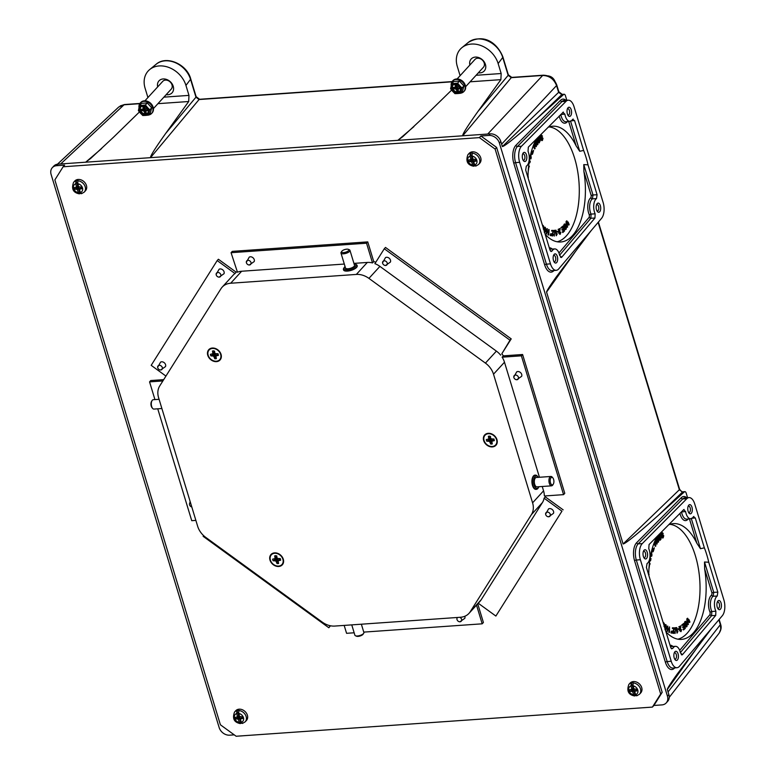 <?xml version="1.0" encoding="UTF-8"?>
<svg xmlns="http://www.w3.org/2000/svg" width="775" height="775" viewBox="0 0 775 775"><rect width="100%" height="100%" fill="white"/><g stroke="black" fill="none" stroke-linecap="round" stroke-linejoin="round"><path stroke-width="1.16" d="M554.871 81.162C553.447 77.984 551.093 76.221 547.799 75.853M551.403 77.694L550.773 77.267M719.181 633.117C721.186 629.998 721.641 626.985 720.547 624.078L720.556 624.078A2.761 1.017 163.1 0 1 720.353 624.669L720.769 629.242L719.19 633.127L669.232 697.364M566.825 100.266L565.45 95.751A2.761 1.356 86 0 0 564.113 94.25A2.761 1.356 86 0 0 563.638 94.463L537.327 118.188C516.528 136.739 504.874 146.204 502.365 146.572L558.61 92.341L556.557 85.57C553.941 79.021 549.31 75.65 542.665 75.466L511.258 77.665L508.167 75.32L502.743 57.466A22.31 17.612 -137.5 0 0 487.746 40.92A22.31 17.612 -137.5 0 0 468.332 42.392L461.9 47.672A23.502 18.552 -137.5 0 0 457.289 66.408L460.108 75.688M684.858 491.65L683.007 491.786C682.32 492.299 681.177 491.418 679.559 489.151A2.761 1.017 163.1 0 1 679.355 489.742L623.1 543.972C625.619 543.604 637.273 534.14 658.062 515.588L684.383 491.873A2.761 1.356 -94 0 1 684.858 491.65A2.761 1.356 -94 0 1 686.195 493.162L687.561 497.676M484.075 440.549A7.188 5.677 42.5 0 1 491.757 434.358A7.188 5.677 42.5 0 1 495.118 445.422A7.188 5.677 42.5 0 1 484.075 440.549M491.825 441.207L492.28 443.91A4.437 3.497 42.5 0 1 490.701 444.027L489.529 441.363L486.797 441.178A4.437 3.497 42.5 0 1 486.303 439.561L488.812 439.018L488.357 436.306A4.437 3.497 42.5 0 1 489.926 436.189A4.437 3.497 42.5 0 1 489.936 436.189L491.108 438.853L493.84 439.037A4.437 3.497 42.5 0 1 494.256 440.161A4.437 3.497 42.5 0 1 494.334 440.655L491.825 441.207L493.597 439.057M488.812 439.018L490.391 437.691M494.334 440.655L493.937 438.95M490.614 436.538L488.357 436.306M488.938 438.204L490.217 437.129M488.647 441.052L490.071 439.222L486.797 441.178M490.071 439.222A2.325 1.841 42.5 0 1 489.713 438.262M489.529 441.363L491.156 439.522L490.275 439.212M490.12 442.128L491.747 440.287L491.156 439.522M490.701 444.027L491.747 440.287M492.474 440.781L493.675 439.047M382.55 262.773L385.514 257.581A3.439 2.712 42.5 0 1 389.321 258.346A3.439 2.712 42.5 0 1 390.416 262.066L385.504 265.486A2.625 2.073 -137.5 0 0 385.64 265.476A2.625 2.073 -137.5 0 0 387.258 263.161A2.625 2.073 -137.5 0 0 384.574 260.817A2.625 2.073 -137.5 0 0 382.55 262.773A2.625 2.073 -137.5 0 0 385.504 265.486M216.138 274.427L219.102 269.235A3.439 2.712 42.5 0 1 222.909 270A3.439 2.712 42.5 0 1 224.004 273.72L219.093 277.14A2.625 2.073 -137.5 0 0 219.218 277.13A2.625 2.073 -137.5 0 0 220.836 274.815A2.625 2.073 -137.5 0 0 218.153 272.471A2.625 2.073 -137.5 0 0 216.138 274.437A2.625 2.073 -137.5 0 0 219.093 277.14M157.635 367.292L160.599 362.099A3.439 2.712 42.5 0 1 164.407 362.855A3.439 2.712 42.5 0 1 165.501 366.585L160.59 369.995A2.625 2.073 -137.5 0 0 160.725 369.985A2.625 2.073 -137.5 0 0 162.343 367.67A2.625 2.073 -137.5 0 0 159.66 365.325A2.625 2.073 -137.5 0 0 157.635 367.292A2.625 2.073 -137.5 0 0 160.59 369.995M361.363 624.204L363.882 632.487A4.698 1.734 163.1 0 1 363.717 633.252A4.698 1.734 163.1 0 1 357.44 635.984A4.698 1.734 163.1 0 1 355.463 635.762A4.698 1.734 163.1 0 1 354.892 635.219L351.753 624.882M355.463 635.762L356.481 636.207A3.778 1.395 -16.9 0 0 358.069 636.382A3.778 1.395 -16.9 0 0 363.117 634.192L363.717 633.252M537.986 476.925L537.395 476.208A7.14 3.507 86 0 0 535.331 475.104A7.14 3.507 86 0 0 532.871 485.46A7.14 3.507 86 0 0 536.329 489.345A7.14 3.507 86 0 0 538.218 487.969L538.712 487.175A6.219 3.052 -94 0 1 534.053 484.985A6.219 3.052 -94 0 1 534.333 477.584A6.219 3.052 -94 0 1 537.986 476.925A6.219 3.052 -94 0 1 538.296 477.342M551.567 485.838L536.959 486.855A4.698 2.306 -94 0 1 534.333 482.331A4.698 2.306 -94 0 1 536.3 477.487L550.918 476.46A4.698 2.306 86 0 0 549.301 483.271A4.698 2.306 86 0 0 551.567 485.838A4.698 2.306 86 0 0 552.808 484.927L553.302 484.133A3.778 1.85 -94 0 1 550.482 482.806A3.778 1.85 -94 0 1 550.647 478.311A3.778 1.85 -94 0 1 552.866 477.904A3.778 1.85 -94 0 1 553.302 484.133M535.147 475.133A7.14 3.507 86 0 0 534.953 475.133A7.14 3.507 86 0 0 531.96 482.496A7.14 3.507 86 0 0 535.951 489.374A7.14 3.507 86 0 0 536.145 489.354M552.866 477.904L552.265 477.187A4.698 2.306 86 0 0 550.918 476.46M161.888 408.522L153.944 409.084A4.698 2.306 -94 0 1 152.588 408.357A4.698 2.306 -94 0 1 151.667 406.526A4.698 2.306 -94 0 1 152.045 400.617A4.698 2.306 -94 0 1 153.285 399.706L159.088 399.299M152.045 400.617L151.551 401.411A3.778 1.85 86 0 0 151.251 406.158A3.778 1.85 86 0 0 151.987 407.64L152.588 408.357M344.284 267.433L343.683 268.373A7.14 2.625 -16.9 0 0 343.432 269.535A7.14 2.625 -16.9 0 0 347.307 270.698A7.14 2.625 -16.9 0 0 354.243 268.654A7.14 2.625 -16.9 0 0 357.091 265.389A7.14 2.625 -16.9 0 0 356.229 264.566L355.212 264.12A6.219 2.286 163.1 0 1 350.678 268.838A6.219 2.286 163.1 0 1 344.284 267.433A6.219 2.286 163.1 0 1 345.078 266.571M354.068 263.839A6.219 2.286 163.1 0 1 355.212 264.12M349.961 250.325L354.504 265.273A4.698 1.734 163.1 0 1 352.635 267.423A4.698 1.734 163.1 0 1 348.062 268.77A4.698 1.734 163.1 0 1 345.514 268.005L340.971 253.057A4.698 1.734 -16.9 0 0 343.519 253.812A4.698 1.734 -16.9 0 0 348.091 252.476A4.698 1.734 -16.9 0 0 349.961 250.325A4.698 1.734 -16.9 0 0 349.399 249.782L348.382 249.337A3.778 1.395 163.1 0 1 345.621 252.204A3.778 1.395 163.1 0 1 341.746 251.352A3.778 1.395 163.1 0 1 346.783 249.162A3.778 1.395 163.1 0 1 348.382 249.337M343.509 269.729A7.14 2.625 -16.9 0 0 343.548 269.923A7.14 2.625 -16.9 0 0 347.423 271.085A7.14 2.625 -16.9 0 0 354.369 269.041A7.14 2.625 -16.9 0 0 357.207 265.777A7.14 2.625 -16.9 0 0 357.13 265.593M341.746 251.352L341.145 252.292A4.698 1.734 -16.9 0 0 340.971 253.057M217.184 260.565L234.98 273.536L236.201 272.199A3.381 2.054 32.2 0 0 236.075 272.103L218.395 259.247L217.184 260.565L151.183 365.335L165.937 376.078M157.742 408.812L191.735 520.684L195.872 520.393M163.69 379.643L150.767 380.544L149.556 381.872L162.876 380.942M149.556 381.872L154.942 399.59M203.583 535.583L203.127 536.31L328.842 627.75L330.131 625.706M328.842 627.75L330.46 625.774M363.766 632.109L482.186 623.817L476.518 605.139M482.186 623.817L483.397 622.49L477.729 603.822M354.156 632.778L346.57 633.311L344.168 625.406M561.943 511.18L495.874 616.057L561.943 511.18L544.263 498.315L543.972 498.78A18.145 14.328 42.5 0 1 542.413 502.587L481.188 599.763A18.145 14.328 42.5 0 1 479.957 601.381L468.982 613.374A18.145 14.328 42.5 0 1 460.505 617.258L334.839 626.064A18.145 14.328 42.5 0 1 322.245 622.112L205.753 537.385A18.145 14.328 42.5 0 1 197.664 526.293L158.584 397.662A18.145 14.328 42.5 0 1 159.737 385.921L220.962 288.736A18.145 14.328 42.5 0 1 222.193 287.118A18.145 14.328 42.5 0 1 230.679 283.233L356.345 274.427A18.145 14.328 42.5 0 1 368.929 278.38L485.421 363.107A18.145 14.328 42.5 0 1 493.51 374.199L532.59 502.83A18.145 14.328 42.5 0 1 531.447 514.571L470.222 611.756A18.145 14.328 42.5 0 1 468.982 613.374M545.435 495.913A18.145 14.328 -137.5 0 1 545.3 496.872A3.381 2.054 32.2 0 1 545.474 496.998L563.154 509.853M495.874 616.057L478.252 603.241M521.391 355.832L522.602 354.504L564.772 493.317L563.561 494.644L521.391 355.832L502.316 357.168L502.5 357.769A18.145 14.328 42.5 0 1 504.486 362.216L539.439 477.264M374.984 263.519L375.536 263.917L374.877 263.684L384.284 248.765L509.998 340.206L501.822 353.778A18.145 14.328 -137.5 0 1 503.343 355.861A3.381 1.25 -16.9 0 1 503.527 355.841L522.602 354.504M544.496 495.981L544.302 495.37L544.496 495.981L563.561 494.644M384.284 248.765L385.495 247.438L511.209 338.878L501.822 353.778M375.536 263.917A18.145 14.328 42.5 0 1 379.905 266.387L496.397 351.123A18.145 14.328 42.5 0 1 500.156 354.553L500.592 355.124M509.998 340.206L511.209 338.878M366.546 243.205L372.513 262.938L373.744 261.592A3.381 1.666 86 0 0 373.695 261.407L367.757 241.887L366.546 243.205L231.066 252.698L237.46 272.19A18.145 14.328 42.5 0 1 241.645 271.24L344.313 264.052M231.066 252.698L232.277 251.371L367.757 241.887M54.86 179.907L63.133 166.77L479.386 137.621L495.128 149.071L660.688 693.964L652.414 707.091L236.152 736.25L220.41 724.799L54.86 179.907M236.859 271.763A18.145 14.328 -137.5 0 0 236.201 272.199M375.807 262.221A18.145 14.328 -137.5 0 0 373.744 261.592M474.387 160.812A2.073 1.637 42.5 0 1 473.767 160.754L472.285 159.679L469.108 161.578A4.107 3.245 42.5 0 1 468.633 160.018L470.9 159.485L470.028 156.192L470.318 153.314A7.227 5.706 42.5 0 0 467.906 154.709L469.127 153.373A7.227 5.706 42.5 0 1 478.311 154.051A7.227 5.706 42.5 0 1 479.793 163.138L478.572 164.474A7.227 5.706 42.5 0 0 478.873 157.616A7.227 5.706 42.5 0 0 472.304 153.169L472.004 156.046L472.915 159.059L475.618 159.524A4.107 3.245 42.5 0 1 476.015 160.599A4.107 3.245 42.5 0 1 476.092 161.084L475.695 159.437L473.787 161.907L474.697 164.91L476.16 165.879M635.335 690.544A2.073 1.637 42.5 0 1 634.706 690.486L633.233 689.411L630.056 691.31A4.107 3.245 42.5 0 1 629.581 689.75L631.838 689.217L630.966 685.923L631.267 683.046A7.227 5.706 42.5 0 0 628.854 684.441L630.075 683.114A7.227 5.706 42.5 0 1 639.259 683.783A7.227 5.706 42.5 0 1 640.741 692.879L639.52 694.206A7.227 5.706 42.5 0 0 639.821 687.357A7.227 5.706 42.5 0 0 633.243 682.911L632.952 685.788L633.863 688.791L636.566 689.266A4.107 3.245 42.5 0 1 636.963 690.331A4.107 3.245 42.5 0 1 637.04 690.825L636.643 689.178L634.735 691.639L635.645 694.652L637.108 695.611M80.067 188.422A2.073 1.637 42.5 0 1 80.048 188.432A2.073 1.637 42.5 0 1 79.438 188.373L77.965 187.298L74.788 189.197A4.107 3.245 42.5 0 1 74.313 187.637L76.57 187.104L75.698 183.811L75.998 180.924A7.227 5.706 42.5 0 0 73.586 182.328L74.807 180.992A7.227 5.706 42.5 0 1 83.991 181.67A7.227 5.706 42.5 0 1 85.473 190.757L84.252 192.093A7.227 5.706 42.5 0 0 84.543 185.235A7.227 5.706 42.5 0 0 77.975 180.788L77.684 183.665L78.595 186.678L81.288 187.143A4.107 3.245 42.5 0 1 81.685 188.218A4.107 3.245 42.5 0 1 81.763 188.703L81.375 187.056L79.467 189.526L80.377 192.529L81.84 193.488M241.006 718.163A2.073 1.637 42.5 0 1 240.386 718.105L238.913 717.03L235.726 718.929A4.107 3.245 42.5 0 1 235.251 717.369L237.518 716.836L236.646 713.542L236.937 710.665A7.227 5.706 42.5 0 0 234.525 712.06L235.745 710.733A7.227 5.706 42.5 0 1 244.939 711.402A7.227 5.706 42.5 0 1 246.421 720.498L245.191 721.825A7.227 5.706 42.5 0 0 245.491 714.976A7.227 5.706 42.5 0 0 238.923 710.52L238.632 713.407L239.543 716.41L242.236 716.885A4.107 3.245 42.5 0 1 242.633 717.95A4.107 3.245 42.5 0 1 242.711 718.435L242.323 716.798L240.405 719.258L241.325 722.271L242.778 723.23M63.133 166.77L64.635 165.133L56.623 165.695A9.213 7.275 42.5 0 0 52.322 167.671A9.213 7.275 42.5 0 0 51.111 174.453L219.151 727.541A9.213 7.275 -137.5 0 0 229.642 735.175L234.234 734.855M495.128 149.071L496.63 147.434L662.179 692.327L660.688 693.964M157.926 103.666L188.693 101.515L165.666 133.465C155.165 148.228 150.118 156.298 150.515 157.664L490.323 133.862A9.213 7.275 42.5 0 1 500.815 141.496L499.391 143.055A9.213 7.275 -137.5 0 0 488.889 135.422L480.887 135.983L496.63 147.434M480.887 135.983L479.386 137.621M652.414 707.091L653.906 705.463L661.918 704.901A9.213 7.275 42.5 0 0 666.219 702.925A9.213 7.275 42.5 0 0 667.43 696.144L499.391 143.055M662.179 692.327L653.906 705.463M281.616 556.75A4.505 3.555 -137.5 0 0 279.126 554.474M274.582 552.875A7.643 6.035 42.5 0 1 283.437 562.679A7.643 6.035 42.5 0 1 271.928 563.483A7.643 6.035 42.5 0 1 274.582 552.875M219.373 351.908A4.505 3.555 -137.5 0 0 216.884 349.622M212.34 348.033A7.643 6.035 42.5 0 1 221.195 357.827A7.643 6.035 42.5 0 1 209.686 358.631A7.643 6.035 42.5 0 1 212.34 348.033M495.283 437.177A4.505 3.555 -137.5 0 0 492.793 434.901M488.25 433.312A7.643 6.035 42.5 0 1 497.104 443.106A7.643 6.035 42.5 0 1 485.596 443.91A7.643 6.035 42.5 0 1 488.25 433.312M222.193 287.118L233.168 275.135A18.145 14.328 42.5 0 1 234.641 273.788L234.98 273.536M353.933 263.384L367.311 262.444A18.145 14.328 42.5 0 1 371.884 262.773L372.513 262.938M542.238 486.487L543.566 490.846A18.145 14.328 42.5 0 1 544.302 495.37M457.124 78.943L474.949 59.472A5.754 4.543 42.5 0 1 477.642 58.232A5.754 4.543 42.5 0 1 484.201 63.008A5.754 4.543 42.5 0 1 483.445 67.241L465.62 86.722M460.059 87.817A3.865 3.052 42.5 0 1 460.108 88.011A3.865 3.052 42.5 0 1 460.176 88.495L458.112 89.018L458.432 91.276A3.865 3.052 42.5 0 1 456.95 91.382L457.899 88.36L457.434 87.449L456.427 87.284L453.617 88.96A3.865 3.052 42.5 0 1 453.162 87.439L454.576 87.343L456.727 85.676M458.112 89.018L459.837 87.052L460.176 88.495M458.529 88.418A2.073 1.637 42.5 0 1 457.899 88.36L456.514 89.929L455.913 89.173L457.434 87.449M456.95 91.382L456.514 89.929M455.913 89.173L455.032 88.863L456.427 87.284A2.073 1.637 42.5 0 1 456.068 86.228M455.032 88.863L453.617 88.96M458.761 88.602L459.749 87.178M456.833 84.872L454.906 84.669A3.865 3.052 42.5 0 1 456.32 84.552A3.865 3.052 42.5 0 1 456.388 84.562L457.424 86.771L459.633 86.984M455.225 86.926L456.552 85.105M455.351 86.112L454.906 84.669M457.734 93.552L454.973 93.649L452.677 91.324A5.687 4.495 -137.5 0 0 457.734 93.552A5.687 4.495 -137.5 0 0 461.241 90.723A5.687 4.495 -137.5 0 0 459.701 85.667L461.997 87.982L460.679 93.242L457.734 93.552M459.701 85.667A5.687 4.495 -137.5 0 0 454.654 83.429L457.608 83.128L459.701 85.667M454.654 83.429A5.687 4.495 -137.5 0 0 451.147 86.258L451.903 83.526L454.654 83.429M451.147 86.258A5.687 4.495 -137.5 0 0 452.677 91.324L450.585 88.786L451.147 86.258M457.434 92.593A4.602 3.633 42.5 0 1 452.794 90.055A4.602 3.633 42.5 0 1 452.794 85.386A4.602 3.633 42.5 0 1 458.645 85.812A4.602 3.633 42.5 0 1 459.594 91.605A4.602 3.633 42.5 0 1 457.434 92.593M453.046 85.134A4.602 3.633 -137.5 0 0 453.385 89.716A4.602 3.633 -137.5 0 0 457.918 92.07A4.602 3.633 -137.5 0 0 459.817 91.324M451.903 83.526L453.762 81.482L459.478 81.084L457.608 83.128M459.478 81.084L463.867 85.948L461.997 87.982M463.867 85.948L462.549 91.208L460.679 93.242M464.08 91.285A7.711 6.093 -137.5 0 0 464.322 91.033A7.711 6.093 -137.5 0 0 464.332 83.206A7.711 6.093 -137.5 0 0 456.552 78.963A7.711 6.093 -137.5 0 0 452.949 80.619A7.711 6.093 -137.5 0 0 452.716 80.881M460.767 93.145A7.711 6.093 -137.5 0 0 463.847 91.557A7.711 6.093 -137.5 0 0 463.857 83.729A7.711 6.093 -137.5 0 0 456.078 79.486A7.711 6.093 -137.5 0 0 452.464 81.133A7.711 6.093 -137.5 0 0 451.234 85.899M144.935 100.808L162.76 81.336A5.754 4.543 42.5 0 1 165.443 80.106A5.754 4.543 42.5 0 1 171.256 83.274A5.754 4.543 42.5 0 1 171.246 89.106L153.431 108.587M147.86 109.682A3.865 3.052 42.5 0 1 147.909 109.876A3.865 3.052 42.5 0 1 147.986 110.37L145.913 110.883L146.233 113.14A3.865 3.052 42.5 0 1 144.76 113.247L145.71 110.224L145.245 109.314L144.227 109.149L141.428 110.825A3.865 3.052 42.5 0 1 140.963 109.304L142.377 109.207L144.537 107.541M145.913 110.883L147.638 108.917L147.986 110.37M146.33 110.282A2.073 1.637 42.5 0 1 145.71 110.224L144.315 111.794L143.724 111.038L145.245 109.314M144.76 113.247L144.315 111.794M143.724 111.038L142.842 110.728L144.227 109.149A2.073 1.637 42.5 0 1 143.869 108.093M142.842 110.728L141.428 110.825M146.572 110.467L147.55 109.043M144.644 106.737L142.716 106.533A3.865 3.052 42.5 0 1 144.131 106.417A3.865 3.052 42.5 0 1 144.198 106.427L145.235 108.636L147.444 108.858M143.036 108.791L144.363 106.969M143.152 107.977L142.716 106.533M145.535 115.417L142.784 115.514L140.488 113.189A5.687 4.495 -137.5 0 0 145.535 115.417A5.687 4.495 -137.5 0 0 149.052 112.588A5.687 4.495 -137.5 0 0 147.512 107.531L149.807 109.847L148.49 115.107L145.535 115.417M147.512 107.531A5.687 4.495 -137.5 0 0 142.464 105.293L145.409 104.993L147.512 107.531M142.464 105.293A5.687 4.495 -137.5 0 0 138.948 108.132L139.703 105.39L142.464 105.293M138.948 108.132A5.687 4.495 -137.5 0 0 140.488 113.189L138.386 110.651L138.948 108.132M145.245 114.458A4.602 3.633 42.5 0 1 140.595 111.92A4.602 3.633 42.5 0 1 140.604 107.25A4.602 3.633 42.5 0 1 146.456 107.677A4.602 3.633 42.5 0 1 147.395 113.47A4.602 3.633 42.5 0 1 145.245 114.458M140.856 106.998A4.602 3.633 -137.5 0 0 141.195 111.581A4.602 3.633 -137.5 0 0 145.719 113.935A4.602 3.633 -137.5 0 0 147.618 113.189M139.703 105.39L141.573 103.346L147.279 102.949L145.409 104.993M147.279 102.949L151.677 107.812L149.807 109.847M151.677 107.812L150.36 113.073L148.49 115.107M151.881 113.15A7.711 6.093 -137.5 0 0 152.132 112.898A7.711 6.093 -137.5 0 0 152.142 105.071A7.711 6.093 -137.5 0 0 144.353 100.828A7.711 6.093 -137.5 0 0 140.75 102.484A7.711 6.093 -137.5 0 0 140.527 102.755M148.577 115.01A7.711 6.093 -137.5 0 0 151.658 113.421A7.711 6.093 -137.5 0 0 151.667 105.594A7.711 6.093 -137.5 0 0 143.879 101.351A7.711 6.093 -137.5 0 0 140.275 102.997A7.711 6.093 -137.5 0 0 139.045 107.764M666.219 702.925L667.653 701.356A9.213 7.275 -137.5 0 0 668.864 694.584L667.314 689.498L700.803 642.465M543.217 75.204A2.761 1.356 86 0 0 543.178 75.204C549.746 75.378 554.27 78.633 556.76 84.979L556.76 84.979A2.761 1.017 163.1 0 1 556.76 84.979A2.761 1.017 163.1 0 1 556.557 85.57L501.628 144.15L500.815 141.496M452.106 81.588L199.582 99.278A2.761 1.356 86 0 0 199.068 99.529L150.515 157.664L58.057 164.135A9.213 7.275 -137.5 0 0 53.756 166.112L52.322 167.671M538.712 139.703L538.79 137.747L539.584 137.998L538.712 139.703M538.644 139.442L539.177 138.028M539.332 142.057L538.877 140.304L539.429 139.81L540.262 140.13L539.332 142.057M539.264 141.786L539.865 140.159M537.995 137.388L539.187 136.817L537.84 137.863L539.167 142.939L540.592 139.849L539.875 137.64L538.334 137.078L539.468 137.669M537.453 137.931L539.167 142.939M533.898 145.419L535.099 144.092L534.053 145.787L533.655 144.828M534.702 144.121L534.324 143.22M534.537 142.745L535.099 144.092M535.07 145.012L535.787 146.727L536.455 146.262L534.769 142.232M533.239 145.894L534.479 148.868L535.147 148.403L534.275 146.31L535.322 144.615L536.193 146.698M533.433 145.38L534.886 148.839M529.926 157.606L530.42 158.187L529.809 158.226M530.933 158.865L529.674 158.943L530.933 158.865L531.098 158.236L530.052 156.986M529.257 161.355L529.751 161.946L530.303 161.326L529.432 160.28M529.325 160.929L530.148 161.917M528.405 164.077L530.013 162.508M528.569 166.703L529.218 166.906L529.344 166.237L528.686 165.637M528.608 166.344L529.218 166.906M528.046 175.005L528.075 174.084M548.748 234.999L547.993 234.854L548.748 234.999L549.117 229.642L548.584 231.996L547.179 231.308L547.353 228.78L546.627 233.963L547.14 231.938L548.545 232.626L548.39 234.825M547.993 234.854L548.545 232.626M548.148 232.655L547.121 232.151M546.23 233.992L546.995 228.606M548.206 231.803L548.758 229.468M551.674 235.803L551.577 233.837L551.296 235.726M554.367 236.075L554.735 230.311M554.338 230.34L555.007 230.291M557.525 232.161L558.513 231.783L558.417 231.105L557.428 231.493L557.525 232.161L557.428 231.493M557.031 231.522L558.417 231.105M562.834 232.539L564.549 230.95L563.202 225.893L561.429 227.53L561.584 228.131L563.047 226.784L563.502 228.499L562.185 229.72L562.35 230.311L563.667 229.1L564.074 230.65L562.834 232.539L562.669 231.948M562.272 231.967L564.074 230.65M563.677 230.669L563.338 229.4M562.185 229.72L562.35 230.311M561.788 229.749L563.502 228.499M563.105 228.528L562.718 227.085M561.429 227.53L561.584 228.131M561.032 227.559L563.202 225.893M566.36 221.892L567.455 222.493L568.53 225.05L569.189 224.585L568.123 222.018L566.515 221.369L567.213 227.191L566.137 224.634L566.118 221.398L566.951 220.885M566.757 220.846L566.118 221.398M567.61 227.162L566.757 221.863L567.862 222.464L568.928 225.021M659.457 537.114L659.535 535.147L660.319 535.399L659.457 537.114M659.389 536.842L659.922 535.428M660.067 539.458L659.612 537.714L660.164 537.211L661.007 537.54L660.067 539.458M660 539.187L660.6 537.569M658.74 534.789L659.922 534.217L658.585 535.263L659.913 540.34L660.823 539.526L661.327 537.249L660.61 535.041L659.079 534.488L660.213 535.07M658.198 535.341L659.913 540.34M654.643 542.82L655.844 541.493L654.798 543.197L654.391 542.229M655.437 541.522L655.069 540.63M655.282 540.146L655.844 541.493M655.815 542.413L656.532 544.137L657.2 543.672L655.514 539.632M653.974 543.294L655.224 546.268L655.892 545.803L655.02 543.721L656.057 542.016L656.929 544.108M654.178 542.781L655.621 546.239M650.671 555.016L651.155 555.597L650.545 555.636M651.678 556.266L650.409 556.343L651.678 556.266L651.833 555.636L650.797 554.396M650.002 558.756L650.496 559.347L651.048 558.727L650.177 557.69M650.07 558.329L650.893 559.317M649.15 561.478L650.603 560.732L650.748 559.908M649.314 564.103L649.963 564.307L650.08 563.648L649.421 563.047M649.343 563.745L649.963 564.307M648.782 572.415L648.811 571.495M669.493 632.4L668.738 632.255L669.493 632.4L669.503 626.868L669.329 629.397L667.924 628.709L667.74 626.016L667.372 631.373L667.876 629.348L669.28 630.027L669.135 632.226M668.738 632.255L669.28 630.027M668.883 630.056L667.866 629.562M666.975 631.393L667.74 626.016M668.941 629.203L669.503 626.868M672.419 633.204L672.322 631.238L672.032 633.127M675.112 633.475L675.471 627.711M675.073 627.74L675.742 627.692M678.27 629.571L679.258 629.184L679.162 628.515L678.173 628.903L678.27 629.571L678.173 628.903M677.776 628.922L679.162 628.515M683.569 629.949L685.294 628.36L683.947 623.294L682.165 624.931L682.329 625.532L683.792 624.185L684.248 625.9L683.085 627.721L684.403 626.5L684.819 628.05L683.569 629.949L683.414 629.348M683.017 629.377L684.819 628.05M684.422 628.079L684.083 626.801M682.93 627.12L683.085 627.721M682.533 627.149L684.248 625.9M683.85 625.929L683.463 624.485M682.165 624.931L682.329 625.532M681.768 624.96L683.947 623.294M687.096 619.303L688.2 619.893L689.266 622.451L689.934 621.986L688.859 619.428L687.251 618.779L687.948 624.592L686.882 622.034L686.853 618.808L687.696 618.285M687.493 618.247L686.853 618.808M688.355 624.572L687.502 619.273L688.597 619.864L689.663 622.422M685.371 624.166L685.362 622.306L686.388 622.596L684.964 622.335M685.362 622.306L686.65 622.209L685.158 621.753L684.819 624.204L685.594 624.902L686.747 624.388L686.698 626.064L685.584 626.21L686.902 626.607L687.241 624.321L685.09 623.798M685.168 624.185L686.572 623.672L687.241 624.321M686.582 623.662L686.844 624.35L686.572 623.662M686.137 626.956L686.902 626.607M686.505 626.636L685.584 626.21M685.187 626.239L686.698 626.064L686.34 624.417M685.449 625.842L686.301 626.093M685.604 621.366L684.761 621.783L684.422 624.233L685.594 624.902M685.4 621.337L684.761 621.783M679.346 627.401L678.832 626.791L680.915 625.832L679.229 626.772L679.346 627.401L680.595 626.704L679.946 630.637L681.012 631.673L681.564 629.678L680.925 631.131L680.276 630.472L680.915 625.832M680.653 631.15L680.276 630.472M680.528 631.16L681.225 629.784M680.828 629.813L681.564 629.678M680.198 626.733L679.549 630.666L681.012 631.673M677.03 633.165L676.042 627.692L676.769 627.585L677.03 633.165L677.863 631.567L677.796 630.918L677.224 631.877L676.769 627.585M676.827 631.906L677.796 630.918M673.746 628.554L672.409 628.477L672.38 627.827L674.143 628.525L672.942 631.799L673.94 633.378L672.545 631.828L674.143 628.525M673.446 632.855L674.327 631.751L673.843 632.826L673.291 631.838L674.589 627.905L672.787 627.798M673.456 633.408L674.327 631.751M671.789 633.078L671.702 631.112L671.412 632.991M671.014 633.02L671.412 632.1M671.014 632.119L671.499 631.073M664.679 627.547L665.919 625.289L666.548 627.973L665.221 629.329M664.95 629.474L666.151 628.002L665.347 625.222M665.27 630.036L666.907 628.254L665.996 624.708L664.359 626.51M663.972 626.442L665.599 624.737M665.996 624.708L665.25 624.563M663.507 623.681L663.71 624.359M663.342 623.158L663.855 623.662M663.952 625.163L664.311 623.42L663.042 622.16M648.869 575.515L649.072 574.382M649.217 565.062L648.975 568.143M648.917 569.131L649.508 565.043M651.572 551.025L651.32 552.052M652.192 551.422L653.131 551.742L653.354 551.093L651.785 550.173M651 553.447L651.978 555.113L651.649 552.992L652.269 551.19L653.131 551.742M651.165 552.72L651.978 555.113M653.296 549.33L654.352 547.789L653.519 549.717L652.453 547.799M652.133 548.903L653.538 550.696L654.352 547.789M652.279 548.409L653.538 550.696M657.452 536.087L658.44 539.187L658.004 541.696M656.125 538.363L656.997 540.979L658.576 542.006L658.74 538.828L657.82 536.058M657.801 542.364L658.576 542.006M658.169 542.035L656.59 540.998L655.882 538.857M657.81 541.638L658.353 541.463L657.287 540.611L656.377 537.869M657.956 541.493L657.123 536.455M662.538 537.337L663.012 535.418L663.458 535.98L662.732 537.366M662.741 537.908L661.317 536.784L662.015 536.503L663.148 537.879L663.758 535.719L661.676 534.237L662.102 533.074L663.226 533.462L661.966 532.464L661.366 534.479L661.947 535.409L663.012 535.418M662.606 537.298L662.015 536.503M662.606 535.447L661.947 535.409M661.55 535.438L660.968 534.508L662.131 532.386M661.705 533.103L662.518 533.733L662.102 533.074M661.472 534.673L662.673 534.721L661.472 534.673M663.08 534.692L661.869 534.643L663.08 534.692M662.509 538.024L663.148 537.879M564.626 226.765L564.626 224.905L565.643 225.196L564.219 224.934M564.626 224.905L565.905 224.798L564.423 224.353L564.084 226.804L564.849 227.501L566.002 226.988L565.963 228.654L564.849 228.809L566.157 229.206L566.496 226.91L564.345 226.397M564.433 226.775L565.827 226.261L566.496 226.91M565.43 226.29L566.099 226.939L565.43 226.29M565.392 229.545L566.157 229.206M565.76 229.226L564.849 228.809M564.452 228.838L565.963 228.654L565.605 227.017M564.713 228.441L565.566 228.683M564.859 223.965L564.016 224.382L563.687 226.833L564.849 227.501M564.665 223.936L564.016 224.382M558.61 229.991L558.087 229.39L560.18 228.431L558.494 229.361L558.61 229.991L559.86 229.303L559.211 233.236L560.277 234.273L560.819 232.267L560.18 233.73L559.531 233.072L560.18 228.431M559.908 233.75L559.531 233.072M559.783 233.75L560.49 232.384M560.083 232.413L560.819 232.267M559.879 234.302L558.804 233.265L559.453 229.322M556.295 235.765L555.297 230.291L556.024 230.185L556.295 235.765L557.128 234.166L557.06 233.507L556.489 234.476L556.024 230.185M556.092 234.496L557.06 233.507M553.001 231.153L551.674 231.076L551.645 230.427L553.408 231.124L552.207 234.399L552.798 236.007L551.81 234.428L553.408 231.124M552.701 235.445L553.592 234.35L553.098 235.426L552.546 234.438L553.844 230.495L552.042 230.398M552.711 236.007L553.592 234.35M551.054 235.668L550.763 233.662L550.676 235.59M550.269 235.619L550.667 234.689M550.269 234.718L550.763 233.662M543.934 230.136L545.183 227.889L545.813 230.572L544.476 231.928M544.205 232.074L545.406 230.592L544.612 227.821M544.534 232.626L546.172 230.843L545.261 227.307L543.624 229.1M543.236 229.042L544.854 227.337M545.261 227.307L544.515 227.162M542.762 226.281L542.965 226.959M542.607 225.748L543.11 226.261M543.217 227.763L543.566 226.019L542.297 224.75M528.133 178.114L528.327 176.981M528.472 167.662L528.24 170.733M528.172 171.73L528.773 167.632M530.827 153.624L530.575 154.651M531.447 154.022L532.396 154.332L532.619 153.682L531.049 152.772M530.255 156.037L531.233 157.713L530.904 155.591L531.524 153.789L532.396 154.332M530.42 155.31L531.233 157.713M532.561 151.919L533.617 150.389L532.774 152.317L531.718 150.398M531.398 151.493L532.803 153.295L533.617 150.389M531.534 150.999L532.803 153.295M536.707 138.686L537.705 141.786L537.259 144.286M535.38 140.953L536.252 143.569L537.831 144.596L537.995 141.428L537.075 138.657M537.056 144.964L537.831 144.596M537.433 144.625L535.854 143.598L535.137 141.457M537.065 144.237L537.618 144.053L536.542 143.21L535.632 140.459M537.211 144.082L536.784 139.016M541.793 139.926L542.268 138.008L542.713 138.57L541.996 139.955M542.006 140.507L540.572 139.384L541.279 139.103L542.403 140.478L543.023 138.308L540.94 136.826L541.357 135.673L542.49 136.051L541.221 135.063L540.621 137.078L541.212 137.998L542.268 138.008M541.87 139.888L541.279 139.103M541.87 138.037L541.212 137.998M540.814 138.028L540.223 137.107L541.386 134.986M540.96 135.703L541.783 136.332L541.357 135.673M540.727 137.272L541.938 137.32L540.727 137.272M542.335 137.291L541.124 137.243L542.335 137.291M541.773 140.624L542.403 140.478M677.922 639.181A57.786 28.365 86 0 0 687.067 633.33A57.786 28.365 86 0 0 698.614 569.945A57.786 28.365 86 0 0 669.871 524.326M549.136 126.926A57.786 28.365 -94 0 1 579.012 182.542A57.786 28.365 -94 0 1 557.177 241.781M199.582 99.278L196.123 96.662A2.761 1.017 163.1 0 1 195.968 97.185L199.068 99.529L451.951 81.821M118.759 106.998L124.058 104.78L139.752 103.685M147.918 97.553L145.099 88.273A23.502 18.552 42.5 0 1 149.711 69.537A23.502 18.552 42.5 0 1 170.161 67.987A23.502 18.552 42.5 0 1 185.942 85.415L190.543 79.331L195.968 97.185L165.666 133.465M101.68 148.519L85.676 162.198L90.665 158.468L113.634 137.107L139.432 111.958M188.693 101.515L188.974 95.393L185.942 85.415M157.683 86.878A8.864 7.004 42.5 0 1 164.029 78.943A8.864 7.004 42.5 0 1 173.523 87.633A8.864 7.004 42.5 0 1 166.17 94.657M501.628 144.15L502.365 146.572M711.934 627.963L676.943 674.434C670.482 683.54 667.275 688.558 667.314 689.498M623.1 543.972L546.578 292.097C546.53 291.158 549.737 286.14 556.198 277.033L591.199 230.562M461.9 47.672A23.502 18.552 -137.5 0 1 482.35 46.122A23.502 18.552 -137.5 0 1 498.141 63.55L502.743 57.466A2.761 1.017 163.1 0 0 502.888 56.933L508.313 74.797A2.761 1.017 163.1 0 1 508.167 75.32L477.855 111.6L500.882 79.651L470.115 81.801M508.313 74.788L511.771 77.413A2.761 1.356 86 0 0 511.258 77.665L462.714 135.79C462.307 134.424 467.354 126.364 477.855 111.6M556.76 84.979L558.814 91.75A2.761 1.017 163.1 0 1 558.61 92.341L561.798 94.598L537.327 118.188M564.113 94.25L562.272 94.376A2.761 1.356 86 0 0 561.798 94.598L563.638 94.463M498.141 63.55L501.173 73.528L500.882 79.651M451.622 90.094L425.824 115.242L402.855 136.603L397.866 140.333L413.879 126.654M601.584 218.298A11.867 5.822 86 0 0 603.153 202.537L574.023 106.669A11.867 5.822 86 0 0 568.337 100.198A11.867 5.822 86 0 0 566.05 101.322L521.498 146.233A11.867 5.822 86 0 0 519.637 162.324L550.482 263.849A11.867 5.822 86 0 0 556.285 270.31A11.867 5.822 86 0 0 558.756 268.867L601.584 218.298M545.232 234.399A58.028 28.491 86 0 0 560.209 242.013A58.028 28.491 86 0 0 583.895 171.478L583.778 164.61L588.002 164.833A58.241 28.588 86 0 0 583.623 150.428L579.729 151.29L576.106 145.836A58.028 28.491 86 0 0 552.1 126.267A58.028 28.491 86 0 0 547.915 127.381M583.778 164.61L593.001 194.971A1.385 0.513 -16.9 0 0 591.248 195.678L583.895 171.478M596.498 198.613L592.42 198.836A9.649 4.737 86 0 0 591.063 214.094L595.142 213.822A9.571 4.698 -94 0 1 596.498 198.613L597.079 194.738L593.001 194.971L592.42 198.836A1.385 1.153 55.1 0 1 590.957 197.615L591.248 195.678M560.519 257.261L561.768 257.203L594.967 218.007L590.879 218.269L591.063 214.094A1.385 0.736 -24.6 0 0 589.397 215.053A11.024 5.415 -94 0 1 590.957 197.615M559.637 255.159L590.879 218.269A1.385 1.075 40.3 0 1 589.31 217.145L589.397 215.053M563.357 112.065L528.327 147.134L528.037 151.27A9.571 4.698 -94 0 1 526.312 166.141L525.683 170.045L536.891 206.954A58.241 28.588 86 0 0 538.78 213.154L550.008 250.131L551.122 251.546L552.091 250.974A9.571 4.698 -94 0 1 554.774 248.93A9.571 4.698 -94 0 1 559.734 255.614L561.768 257.203L561.158 257.542M550.453 251.042L552.091 250.974M595.142 213.822L594.967 218.007M597.079 194.738L588.002 164.833M573.18 119.03L572.473 119.553A9.571 4.698 -94 0 1 570.012 121.365A9.571 4.698 -94 0 1 564.859 114.148L560.664 114.535M583.623 150.428L574.537 120.532L570.507 120.929M572.473 119.553L574.537 120.532M562.863 112.327L564.859 114.148M536.436 138.958A58.028 28.491 86 0 0 528.007 177.717M556.644 262.57A4.602 2.257 86 0 0 557.196 256.06A4.602 2.257 86 0 0 553.863 254.772A4.602 2.257 86 0 0 554.396 262.357A4.602 2.257 86 0 0 556.644 262.57M570.536 115.93A4.602 2.257 86 0 0 571.097 109.42A4.602 2.257 86 0 0 567.755 108.122A4.602 2.257 86 0 0 568.288 115.717A4.602 2.257 86 0 0 570.536 115.93M525.799 161.045A4.602 2.257 86 0 0 526.351 154.545A4.602 2.257 86 0 0 523.018 153.247A4.602 2.257 86 0 0 523.551 160.832A4.602 2.257 86 0 0 525.799 161.045M599.666 211.798A4.602 2.257 86 0 0 600.228 205.288A4.602 2.257 86 0 0 596.886 203.99A4.602 2.257 86 0 0 597.418 211.585A4.602 2.257 86 0 0 599.666 211.798M596.527 204.765A3.216 1.579 -94 0 1 596.982 204.581A3.216 1.579 -94 0 1 598.697 206.973A3.216 1.579 -94 0 1 598.077 210.635A3.216 1.579 -94 0 1 597.428 210.984A3.216 1.579 -94 0 1 596.953 210.868M522.65 154.012A3.216 1.579 -94 0 1 523.106 153.838A3.216 1.579 -94 0 1 524.83 156.23A3.216 1.579 -94 0 1 524.21 159.892A3.216 1.579 -94 0 1 523.561 160.241A3.216 1.579 -94 0 1 523.086 160.125M567.397 108.888A3.216 1.579 -94 0 1 567.852 108.713A3.216 1.579 -94 0 1 569.567 111.106A3.216 1.579 -94 0 1 568.957 114.768A3.216 1.579 -94 0 1 568.298 115.117A3.216 1.579 -94 0 1 567.823 115M553.495 255.537A3.216 1.579 -94 0 1 553.951 255.353A3.216 1.579 -94 0 1 555.675 257.746A3.216 1.579 -94 0 1 555.055 261.417A3.216 1.579 -94 0 1 554.406 261.766A3.216 1.579 -94 0 1 553.931 261.65M478.369 72.792A8.864 7.004 -137.5 0 0 485.421 64.432A8.864 7.004 -137.5 0 0 475.559 57.079A8.864 7.004 -137.5 0 0 469.873 65.013M683.007 491.786A2.761 1.356 86 0 0 682.542 491.999L684.383 491.873M598.126 222.386L679.355 489.742L682.542 491.999L658.062 515.588M686.786 498.722A11.867 5.822 -94 0 1 689.072 497.598A11.867 5.822 -94 0 1 694.758 504.07L723.889 599.937A11.867 5.822 -94 0 1 722.329 615.699L679.491 666.268A11.867 5.822 -94 0 1 677.021 667.711A11.867 5.822 -94 0 1 671.218 661.249L640.373 559.724A11.867 5.822 -94 0 1 642.233 543.643L686.786 498.722L682.746 498.935A1.385 1.104 44.8 0 1 681.206 497.773L636.653 542.684A13.33 6.549 86 0 0 634.57 560.751L665.415 662.276A13.33 6.549 86 0 0 674.696 667.924M668.66 524.791A58.028 28.491 -94 0 1 672.845 523.667A58.028 28.491 -94 0 1 696.851 543.236L700.474 548.7L704.359 547.838A58.241 28.588 -94 0 1 708.738 562.233L717.824 592.139L713.746 592.371A1.385 0.513 -16.9 0 0 711.993 593.078L711.702 595.016A11.024 5.415 86 0 0 710.142 612.463L710.055 614.546L679.694 650.38M689.692 518.872A1.385 0.513 -16.9 0 0 689.498 519.047L696.851 543.236M681.545 511.926L685.594 511.548A9.571 4.698 86 0 0 690.748 518.775L686.737 519.134A9.649 4.737 -94 0 1 681.545 511.926L681.409 511.936M680.373 652.56L711.624 615.67L715.712 615.418L682.504 654.613L680.479 653.015A9.571 4.698 86 0 0 675.519 646.331A9.571 4.698 86 0 0 672.826 648.375L671.586 648.83L670.724 647.464L659.515 610.564A58.241 28.588 -94 0 1 657.626 604.355L646.418 567.455L647.057 563.551A9.571 4.698 86 0 0 648.772 548.671L649.062 544.544L683.598 509.727L685.594 511.548M684.102 509.466L683.598 509.727M690.748 518.775A9.571 4.698 86 0 0 693.218 516.954L695.282 517.933L704.359 547.838M693.916 516.431L693.218 516.954M710.142 612.463A1.385 0.736 -24.6 0 1 711.799 611.504A9.649 4.737 -94 0 1 713.165 596.246L717.233 596.014A9.571 4.698 86 0 0 715.877 611.223L711.799 611.504L711.624 615.67A1.385 1.075 40.3 0 1 710.055 614.546M708.738 562.233L704.514 562.011L713.746 592.371L713.165 596.246A1.385 1.153 55.1 0 1 711.702 595.016M704.514 562.011L704.64 568.879A58.028 28.491 -94 0 1 693.141 633.127A58.028 28.491 -94 0 1 680.944 639.423A58.028 28.491 -94 0 1 665.967 631.799M717.233 596.014L717.824 592.139M715.712 615.418L715.877 611.223M681.903 654.943L682.504 654.613L681.254 654.662M672.826 648.375L671.198 648.442M648.752 575.127A58.028 28.491 -94 0 1 657.181 536.368M644.044 550.26A4.602 2.257 -94 0 1 647.571 554.571A4.602 2.257 -94 0 1 644.287 558.242A4.602 2.257 -94 0 1 643.754 550.647A4.602 2.257 -94 0 1 644.044 550.26M717.921 601.003A4.602 2.257 -94 0 1 721.438 605.314A4.602 2.257 -94 0 1 718.154 608.985A4.602 2.257 -94 0 1 717.631 601.4A4.602 2.257 -94 0 1 717.921 601.003M674.889 651.785A4.602 2.257 -94 0 1 678.416 656.096A4.602 2.257 -94 0 1 675.132 659.757A4.602 2.257 -94 0 1 674.599 652.172A4.602 2.257 -94 0 1 674.889 651.785M688.791 505.135A4.602 2.257 -94 0 1 692.308 509.446A4.602 2.257 -94 0 1 689.033 513.118A4.602 2.257 -94 0 1 688.5 505.523A4.602 2.257 -94 0 1 688.791 505.135M688.568 512.411A3.216 1.579 86 0 0 689.043 512.527A3.216 1.579 86 0 0 690.399 509.204A3.216 1.579 86 0 0 688.597 506.114A3.216 1.579 86 0 0 688.142 506.298M674.667 659.05A3.216 1.579 86 0 0 675.141 659.167A3.216 1.579 86 0 0 676.498 655.853A3.216 1.579 86 0 0 674.696 652.763A3.216 1.579 86 0 0 674.24 652.938M717.689 608.278A3.216 1.579 86 0 0 718.173 608.394A3.216 1.579 86 0 0 719.52 605.081A3.216 1.579 86 0 0 717.718 601.981A3.216 1.579 86 0 0 717.262 602.165M643.822 557.525A3.216 1.579 86 0 0 644.296 557.642A3.216 1.579 86 0 0 645.653 554.328A3.216 1.579 86 0 0 643.851 551.238A3.216 1.579 86 0 0 643.395 551.422M249.414 264.982A2.625 2.073 -137.5 0 0 251.032 262.667A2.625 2.073 -137.5 0 0 248.349 260.323A2.625 2.073 -137.5 0 0 246.324 262.289A2.625 2.073 -137.5 0 0 249.279 264.992A2.625 2.073 -137.5 0 0 249.414 264.982M246.324 262.289L249.288 257.087A3.439 2.712 42.5 0 1 253.096 257.852A3.439 2.712 42.5 0 1 254.19 261.572L249.279 264.992M516.867 379.731A2.625 2.073 -137.5 0 0 518.475 377.406A2.625 2.073 -137.5 0 0 515.792 375.061A2.625 2.073 -137.5 0 0 513.777 377.028A2.625 2.073 -137.5 0 0 516.731 379.731A2.625 2.073 -137.5 0 0 516.867 379.731M513.777 377.028L516.741 371.835A3.439 2.712 42.5 0 1 520.548 372.601A3.439 2.712 42.5 0 1 521.643 376.321L516.731 379.731M548.7 516.78A2.625 2.073 -137.5 0 0 550.318 514.464A2.625 2.073 -137.5 0 0 547.634 512.12A2.625 2.073 -137.5 0 0 545.61 514.087A2.625 2.073 -137.5 0 0 548.564 516.789A2.625 2.073 -137.5 0 0 548.7 516.78M545.61 514.077L548.584 508.884A3.439 2.712 42.5 0 1 552.381 509.65A3.439 2.712 42.5 0 1 553.476 513.37L548.574 516.789M457.608 617.462A2.625 2.073 -137.5 0 0 456.921 619.089A2.625 2.073 -137.5 0 0 459.875 621.792A2.625 2.073 -137.5 0 0 460.011 621.783A2.625 2.073 -137.5 0 0 461.687 619.855A2.625 2.073 -137.5 0 0 459.74 617.317M464.797 616.28A3.439 2.712 42.5 0 1 464.787 618.373L459.875 621.792M190.456 502.549A2.625 2.073 -137.5 0 0 189.478 504.341A2.625 2.073 -137.5 0 0 191.793 506.976M241.887 723.269A7.227 5.706 42.5 0 1 240.909 723.249L240.298 723.588C234.098 722.397 232.18 718.561 234.525 712.06M240.802 723.366L239.339 722.407L238.216 719.132L235.726 718.929M237.334 718.812L238.913 717.03A2.073 1.637 42.5 0 1 238.555 715.974M242.711 718.435L240.453 718.967M241.102 718.551L242.246 716.904M239.32 714.618L238.613 714.54L238.661 715.868L237.557 716.546M237.518 716.836L239.233 715.403M238.216 719.132L239.93 717.195M240.037 719.219L240.386 718.105L240.037 719.219A2.732 2.16 -137.5 0 0 240.405 719.258M236.937 710.665L237.043 710.549A7.227 5.706 42.5 0 1 239.029 710.413L238.923 710.52M238.429 719.403L239.291 717.931L239.872 718.677M237.043 710.549L238.661 715.868M239.291 717.931L240.909 723.249M80.939 193.527A7.227 5.706 42.5 0 1 79.961 193.517L79.35 193.857C73.15 192.665 71.232 188.819 73.586 182.328M79.854 193.634L78.391 192.675L77.267 189.391L74.788 189.197M76.386 189.081L77.965 187.298A2.073 1.637 42.5 0 1 77.607 186.233M81.763 188.703L79.505 189.236M80.164 188.819L81.297 187.162M78.382 184.876L77.674 184.799L77.713 186.136L76.618 186.814M76.57 187.104L78.285 185.661M77.267 189.391L78.982 187.453M79.089 189.478L79.438 188.373L79.089 189.478A2.732 2.16 -137.5 0 0 79.467 189.526M75.998 180.924L76.095 180.817A7.227 5.706 42.5 0 1 78.081 180.672L77.975 180.788M77.481 189.662L78.343 188.199L78.934 188.945M76.095 180.817L77.713 186.136M78.343 188.199L79.961 193.517M636.207 695.65A7.227 5.706 42.5 0 1 635.229 695.63L634.618 695.969C628.428 694.788 626.5 690.942 628.854 684.441M635.122 695.747L633.659 694.788L632.536 691.513L630.056 691.31M631.654 691.193L633.233 689.411A2.073 1.637 42.5 0 1 632.875 688.355M637.04 690.825L634.773 691.358M635.432 690.932L636.575 689.285M633.65 686.999L632.942 686.921L632.981 688.248L631.887 688.927M631.838 689.217L633.562 687.783M632.536 691.513L634.25 689.576M634.367 691.6L634.706 690.486L634.367 691.6A2.732 2.16 -137.5 0 0 634.735 691.649M631.267 683.046L631.373 682.93A7.227 5.706 42.5 0 1 633.349 682.794L633.243 682.911M632.749 691.784L633.611 690.312L634.202 691.067M631.373 682.93L632.981 688.248M633.611 690.312L635.229 695.63M475.269 165.908A7.227 5.706 42.5 0 1 474.281 165.898L473.67 166.237C467.48 165.046 465.552 161.21 467.906 154.709M474.174 166.015L472.721 165.056L471.588 161.772L469.108 161.578M470.716 161.462L472.285 159.679A2.073 1.637 42.5 0 1 471.927 158.623M476.092 161.084L473.825 161.617M474.484 161.2L475.627 159.543M472.702 157.257L471.994 157.18L472.043 158.517L470.938 159.195M470.9 159.485L472.614 158.042M471.588 161.772L473.302 159.834M473.418 161.859L473.767 160.754L473.418 161.859A2.732 2.16 -137.5 0 0 473.787 161.907M470.318 153.314L470.425 153.198A7.227 5.706 42.5 0 1 472.401 153.053L472.304 153.169M471.801 162.043L472.673 160.58L473.254 161.326M470.425 153.198L472.043 158.517M472.673 160.58L474.281 165.898M545.3 496.872L544.069 498.218M503.343 355.861L502.113 357.198M270.397 560.112A7.188 5.677 42.5 0 1 278.089 553.922A7.188 5.677 42.5 0 1 281.451 564.994A7.188 5.677 42.5 0 1 270.397 560.112M278.147 560.771L278.613 563.483A4.437 3.497 42.5 0 1 277.033 563.59L275.852 560.935L273.12 560.751A4.437 3.497 42.5 0 1 272.626 559.133L275.144 558.581L274.679 555.869A4.437 3.497 42.5 0 1 276.249 555.762A4.437 3.497 42.5 0 1 276.258 555.762L277.44 558.426L280.172 558.61A4.437 3.497 42.5 0 1 280.579 559.724A4.437 3.497 42.5 0 1 280.666 560.218L278.147 560.771L279.93 558.62M275.144 558.581L276.723 557.264M280.666 560.218L280.259 558.523M276.937 556.111L274.679 555.869M275.261 557.777L276.549 556.702M274.98 560.616L276.607 558.775L273.12 560.751M276.404 558.794A2.325 1.841 42.5 0 1 276.045 557.826M275.852 560.935L277.479 559.095L276.607 558.775M276.452 561.691L278.08 559.85L277.479 559.095M277.033 563.59L278.08 559.85M278.806 560.354L280.007 558.62M208.165 355.27A7.188 5.677 42.5 0 1 215.847 349.079A7.188 5.677 42.5 0 1 219.209 360.142A7.188 5.677 42.5 0 1 208.165 355.27M215.915 355.928L216.37 358.631A4.437 3.497 42.5 0 1 214.791 358.748L213.619 356.083L210.887 355.899A4.437 3.497 42.5 0 1 210.393 354.282L212.902 353.739L212.447 351.027A4.437 3.497 42.5 0 1 214.007 350.91A4.437 3.497 42.5 0 1 214.026 350.92L215.198 353.574L217.93 353.758A4.437 3.497 42.5 0 1 218.347 354.882A4.437 3.497 42.5 0 1 218.424 355.376L215.915 355.928L217.688 353.778M212.902 353.739L214.481 352.412M218.424 355.376L218.027 353.671M214.704 351.259L212.447 351.027M213.028 352.925L214.307 351.85M212.737 355.773L214.162 353.942L210.887 355.899M214.162 353.942A2.325 1.841 42.5 0 1 213.803 352.983M213.619 356.083L215.247 354.243L214.365 353.933M214.21 356.849L215.838 355.008L215.247 354.243M214.791 358.748L215.838 355.008M216.564 355.502L217.765 353.768M718.861 619.787L720.353 624.669L668.05 691.92M500.156 354.553L500.708 354.96M241.645 271.24L230.679 283.233M367.311 262.444L356.345 274.427M379.905 266.387L368.929 278.38M496.397 351.123L485.421 363.107M543.566 490.846L532.59 502.83M504.486 362.216L493.51 374.199M481.188 599.763L470.222 611.756M542.413 502.587L531.447 514.571M58.057 164.135L56.623 165.695M490.323 133.862L488.889 135.422M668.864 694.584L667.43 696.144M190.698 78.798A2.761 1.017 163.1 0 1 190.543 79.331A22.31 17.612 42.5 0 0 175.557 62.785A22.31 17.612 42.5 0 0 156.143 64.257C166.392 55.093 186.862 64.17 190.698 78.798L196.123 96.662M139.907 103.453L124.572 104.528A2.761 1.356 86 0 0 124.058 104.78L60.653 163.951M188.974 95.393L163.893 97.146M553.951 270.523A13.33 6.549 -94 0 1 544.67 264.876L513.825 163.351A13.33 6.549 -94 0 1 515.917 145.283L560.47 100.362A13.33 6.549 -94 0 1 565.992 100.314M686.737 497.715A13.33 6.549 86 0 0 681.206 497.773M511.771 77.403L543.178 75.204A2.761 1.356 86 0 0 542.665 75.466L487.727 134.036M580.068 245.055L546.578 292.097M568.337 100.198L564.307 100.392A11.954 5.871 86 0 0 562.001 101.535A1.385 1.104 44.8 0 1 560.47 100.362M566.05 101.322L562.001 101.535L517.448 146.446A1.385 1.104 44.8 0 1 515.917 145.283M521.498 146.233L517.448 146.446A11.954 5.871 86 0 0 515.578 162.643A1.385 0.513 -16.9 0 0 513.825 163.351M519.637 162.324L515.578 162.643L546.423 264.168A1.385 0.513 -16.9 0 0 544.67 264.876M550.482 263.849L546.423 264.168A11.954 5.871 86 0 0 552.265 270.669L556.285 270.31M558.959 252.979L589.31 217.145M549.32 247.845A11.024 5.415 -94 0 1 552.168 249.056M554.774 248.93L550.744 249.124A9.649 4.737 86 0 0 549.785 249.385M567.407 121.607A11.024 5.415 -94 0 1 559.201 116.008M560.809 114.526A9.649 4.737 86 0 0 565.992 121.733L570.012 121.365M576.106 145.836L568.753 121.636M570.603 121.239L579.729 151.29M476.082 75.282L501.173 73.528M677.021 667.711L673.01 668.079A11.954 5.871 -94 0 1 667.168 661.569A1.385 0.513 -16.9 0 0 665.415 662.276M671.218 661.249L667.168 661.569L636.323 560.044A1.385 0.513 -16.9 0 0 634.57 560.751M640.373 559.724L636.323 560.044A11.954 5.871 -94 0 1 638.193 543.847A1.385 1.104 44.8 0 1 636.653 542.684M642.233 543.643L638.193 543.847L682.746 498.935A11.954 5.871 -94 0 1 685.042 497.802L689.072 497.598M700.474 548.7L691.339 518.64M679.946 513.408A11.024 5.415 86 0 0 688.152 519.008M691.242 518.33L695.282 517.933M670.52 646.786A9.649 4.737 -94 0 1 671.489 646.534L675.519 646.331M672.903 646.466A11.024 5.415 86 0 0 670.055 645.246M704.64 568.879L711.993 593.078M239.339 722.407A5.115 4.04 42.5 0 1 234.544 718.212A5.115 4.04 42.5 0 1 236.646 713.542M238.632 713.407A5.115 4.04 42.5 0 1 243.428 717.592A5.115 4.04 42.5 0 1 241.325 722.271M78.391 192.675A5.115 4.04 42.5 0 1 73.596 188.48A5.115 4.04 42.5 0 1 75.698 183.811M77.684 183.665A5.115 4.04 42.5 0 1 82.479 187.86A5.115 4.04 42.5 0 1 80.377 192.529M633.659 694.788A5.115 4.04 42.5 0 1 628.864 690.602A5.115 4.04 42.5 0 1 630.966 685.923M632.952 685.788A5.115 4.04 42.5 0 1 637.748 689.973A5.115 4.04 42.5 0 1 635.645 694.652M472.721 165.056A5.115 4.04 42.5 0 1 467.916 160.861A5.115 4.04 42.5 0 1 470.028 156.192M472.004 156.046A5.115 4.04 42.5 0 1 476.809 160.241A5.115 4.04 42.5 0 1 474.697 164.91M371.884 262.773L372.484 262.725M502.316 357.168L502.5 357.769M720.556 624.078L719.152 619.458M452.949 80.619L452.464 81.133M464.322 91.033L463.847 91.557M140.75 102.484L140.275 102.997M152.132 112.898L151.658 113.421M124.523 104.528L120.193 105.923M156.143 64.257L149.711 69.537M57.447 164.203L118.798 106.96M502.888 56.933C498.16 44.94 485.363 32.443 468.332 42.392M558.814 91.75L562.272 94.385M679.559 489.151L598.407 222.057M457.066 617.501L456.921 619.089M190.127 501.473L189.478 504.341M242.449 723.443L245.191 721.825M81.501 193.702L84.252 192.093M636.769 695.824L639.52 694.206M475.831 166.083L478.572 164.474"/></g></svg>
